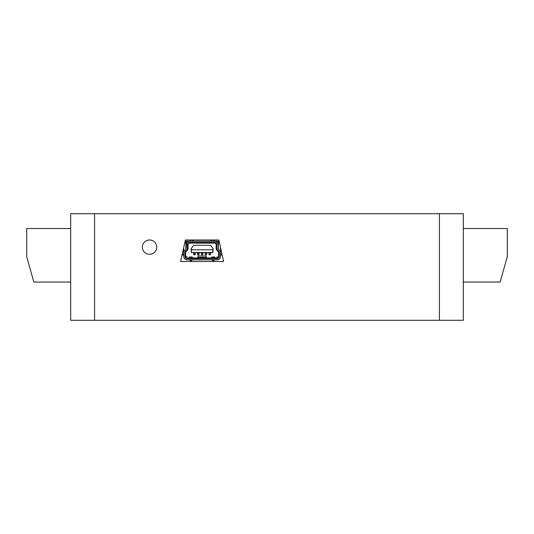<?xml version="1.0" encoding="UTF-8"?>
<svg xmlns="http://www.w3.org/2000/svg" width="534" height="534" viewBox="0 0 534 534"><rect width="100%" height="100%" fill="white"/><g stroke="black" fill="none" stroke-linecap="round" stroke-linejoin="round"><path stroke-width="0.8" d="M439.429 213.707L94.571 213.707L94.571 320.293L439.429 320.293L439.429 213.707L463.325 213.707L463.325 320.293L439.429 320.293M156.709 247.162A7.169 7.169 0 0 1 149.54 254.331A7.169 7.169 0 0 1 142.371 247.162A7.169 7.169 0 0 1 149.54 239.993A7.169 7.169 0 0 1 156.709 247.162M218.847 239.993L223.626 261.506L180.605 261.506L185.385 239.993L218.847 239.993M94.571 320.293L70.675 320.293L70.675 213.707L94.571 213.707M463.325 282.059L500.131 282.059L507.3 256.721L507.3 228.525L463.325 228.525M70.675 282.059L33.869 282.059L26.7 256.721L26.7 228.525L70.675 228.525M210.716 239.993L210.716 241.188M211.678 239.993L211.678 241.188M213.587 239.993L213.587 241.188M214.541 239.993L214.541 241.188M219.107 241.188L218.366 241.188L218.366 249.118L218.046 244.539A3.344 3.344 0 0 0 214.701 241.188L218.366 241.188M184.998 241.728A2.39 2.39 0 0 1 185.625 243.337L185.625 241.188L214.701 241.188M185.625 241.188L185.118 241.188M218.606 241.188L218.606 243.337A2.39 2.39 0 0 1 219.227 241.728A2.39 2.39 0 0 0 218.606 243.337L218.606 241.668L219.214 241.668M185.865 241.188L185.865 249.118L186.186 248.217A1.435 1.435 0 0 1 185.765 249.231L184.691 250.299A3.344 3.344 0 0 0 183.716 252.669L183.716 256.487A3.344 3.344 0 0 0 187.06 259.831L217.171 259.831A3.344 3.344 0 0 0 220.515 256.487L220.515 247.522M220.515 255.052L222.191 255.052M208.927 241.188L210.596 241.188M206.778 241.188L205.103 241.188M202.953 241.188L201.278 241.188M199.129 241.188L197.453 241.188M195.304 241.188L193.628 241.188M182.041 255.052L183.716 255.052M183.716 252.669L183.716 247.522M185.625 243.337L185.625 241.668L185.018 241.668M186.186 248.217L186.58 241.188M220.515 252.669A3.344 3.344 0 0 0 219.534 250.299L218.466 249.231A1.435 1.435 0 0 1 218.046 248.217M189.53 241.188A3.344 3.344 0 0 0 186.186 244.539M187.114 250.586L186.046 251.654A1.435 1.435 0 0 0 185.625 252.669L184.911 252.669L184.911 256.487A2.149 2.149 0 0 0 187.06 258.636L187.06 257.915L217.171 257.915A1.435 1.435 0 0 0 218.606 256.487L218.606 252.669A1.435 1.435 0 0 0 218.186 251.654L218.693 251.147L217.618 250.079A2.63 2.63 0 0 1 216.851 248.217L216.851 244.532A2.149 2.149 0 0 0 214.701 242.383L189.53 242.383A2.149 2.149 0 0 0 187.381 244.532L187.381 248.217A2.63 2.63 0 0 1 186.606 250.079L187.114 250.586A3.344 3.344 0 0 0 188.095 248.217L187.381 248.217M184.911 252.669A2.149 2.149 0 0 1 185.538 251.147L186.606 250.079M187.06 258.636L217.171 258.636A2.149 2.149 0 0 0 219.32 256.487L219.32 252.662A2.149 2.149 0 0 0 218.693 251.147M219.32 256.487L218.606 256.487A1.435 1.435 0 0 1 217.171 257.915L217.171 256.487M218.186 251.654L217.118 250.586L217.625 250.079M216.851 248.217L216.137 248.217A3.344 3.344 0 0 0 217.118 250.586M216.137 248.217L216.137 244.539L216.851 244.532M214.701 242.383L214.701 243.103A1.435 1.435 0 0 1 216.137 244.539M214.701 243.103L189.53 243.103L189.53 242.383M187.381 244.532L188.095 244.539A1.435 1.435 0 0 1 189.53 243.103M188.095 244.539L188.095 248.217M185.625 252.669L185.625 256.487L187.06 256.487M187.06 257.915A1.435 1.435 0 0 1 185.625 256.487L184.911 256.487M218.606 252.669L219.32 252.669M186.046 251.654L185.538 251.147M217.652 241.188L218.046 244.539M213.106 248.597L212.692 249.792L212.846 252.635L213.106 248.597M212.692 249.792L191.539 249.792L191.386 252.635L191.125 248.597L193.722 245.253L210.509 245.253L213.013 248.477M191.539 252.489L212.692 252.489M212.846 252.635L191.386 252.635M191.539 249.792L191.219 248.477M210.483 252.902L210.483 254.811L209.048 254.811L209.048 252.902M206.658 252.902L206.658 254.811L205.223 254.811L205.223 252.902M202.833 252.902L202.833 254.811L201.398 254.811L201.398 252.902M199.008 252.902L199.008 254.811L197.573 254.811L197.573 252.902M195.184 252.902L195.184 254.811L193.749 254.811L193.749 252.902M206.217 257.375C206.231 255.579 206.251 255.579 206.264 257.375L206.398 257.915M198.014 257.375C197.994 255.579 197.981 255.579 197.967 257.375L197.834 257.915M197.987 256.427L197.987 256.954M206.244 256.954L206.237 256.427M189.45 257.915L189.45 256.961L192.32 256.961L192.32 257.915M189.45 259.891L190.404 260.732L190.404 260.051L189.77 259.831M190.404 260.051L191.359 260.051L191.359 260.732L190.404 260.732M191.993 259.831L191.359 260.051M192.32 259.891L191.359 260.732M211.911 257.915L211.911 256.961L214.781 256.961L214.781 257.915M211.911 259.898L212.872 260.739L212.872 260.071L212.218 259.831M212.872 260.071L213.827 260.071L213.827 260.739L212.872 260.739M214.481 259.831L213.827 260.071M214.781 259.898L213.827 260.739M189.69 239.993L189.69 241.188M190.645 239.993L190.645 241.188M192.554 239.993L192.554 241.188M193.515 239.993L193.515 241.188M220.515 249.792L221.023 249.792M221.977 254.097L220.515 254.097M183.716 254.097L182.254 254.097M183.209 249.792L183.716 249.792M217.171 257.915L217.171 258.636M209.048 253.296L210.483 253.296M210.483 254.571L209.048 254.571M206.658 254.571L205.223 254.571M205.223 253.296L206.658 253.296M202.833 254.571L201.398 254.571M201.398 253.296L202.833 253.296M199.008 254.571L197.573 254.571M197.573 253.296L199.008 253.296M195.184 254.571L193.749 254.571M193.749 253.296L195.184 253.296M206.264 257.375L197.967 257.375M197.987 256.006L206.244 256.006"/></g></svg>
